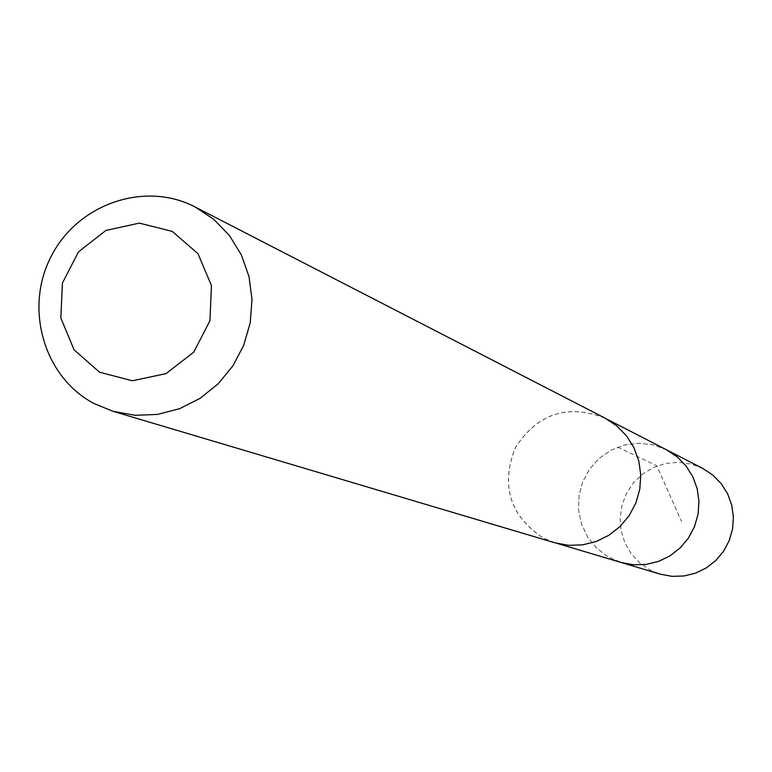 <?xml version="1.0" encoding="UTF-8"?>
<svg xmlns="http://www.w3.org/2000/svg" width="772" height="772" viewBox="0 0 772 772"><rect width="100%" height="100%" fill="white"/><g stroke="black" fill="none" stroke-linecap="round" stroke-linejoin="round"><path stroke-width="0.58" stroke-dasharray="3.86 2.9" d="M666.439 449.767L653.035 444.807L638.83 443.186L624.625 444.981L611.221 450.095L599.361 458.23L589.702 468.932L582.792 481.603L579.01 495.527L578.566 509.935L581.49 524.014L587.617 536.984L596.621 548.12L607.989 556.786L621.103 562.479L607.989 556.786L596.621 548.12L587.617 536.984L581.49 524.014L578.566 509.935L579.01 495.527L582.792 481.603L589.702 468.932L599.361 458.23L611.221 450.095L624.625 444.981L638.83 443.186L653.035 444.807L666.458 449.777M702.809 468.479L690.969 464.001L678.424 462.293L665.802 463.432L653.739 467.369L642.815 473.902L633.6 482.683L626.526 493.298L621.952 505.216L620.109 517.829L621.084 530.538L624.828 542.687L631.168 553.678L639.785 562.962L650.256 570.083L660.301 574.175M605.103 418.212L604.93 418.125C567.488 403.708 537.65 413.522 515.416 447.557C500.546 485.414 509.752 515.532 543.054 537.92L554.817 542.726L568.549 545.264L582.551 544.829L596.196 541.433L608.867 535.228L620.003 526.485L629.112 515.59L635.781 503.016L639.718 489.342L640.731 475.176L638.791 461.145L633.976 447.876L626.517 435.968L616.751 425.932L605.103 418.212M604.997 418.096C567.526 403.64 537.65 413.445 515.378 447.519C500.478 485.405 509.694 515.561 543.025 537.978L554.846 542.793M617.774 447.142L656.875 465.863L681.435 521.274M554.817 542.726L557.481 543.517M604.93 418.125L607.4 419.399"/><path stroke-width="1.16" d="M607.4 419.399L666.593 449.844L677.169 456.841L686.038 465.941L692.822 476.739L697.193 488.744L698.969 501.443L698.062 514.268L694.51 526.629L688.479 537.997L680.228 547.85L670.135 555.753L658.641 561.36L646.27 564.409L633.571 564.795L621.103 562.479L660.301 574.175L672.016 576.346L683.944 575.989L695.562 573.133L706.351 567.883L715.827 560.482L723.567 551.247L729.231 540.593L732.56 528.994L733.4 516.97L731.721 505.062L727.61 493.79L721.231 483.668L712.894 475.127L702.954 468.556L666.458 449.777M666.439 449.767L677.169 456.841L686.038 465.941L692.822 476.739L697.193 488.744L698.969 501.443L698.062 514.268L694.51 526.629L688.479 537.997L680.228 547.85L670.135 555.753L658.641 561.36L646.27 564.409L633.571 564.795L621.103 562.479L557.481 543.517M112.973 411.302L554.846 542.793L568.597 545.322L582.619 544.878L596.274 541.471L608.963 535.237L620.109 526.465L629.219 515.542L635.877 502.948L639.785 489.255L640.779 475.06L638.82 461.019L633.976 447.741L626.488 435.823L616.674 425.797L604.997 418.096L195.162 206.993C144.827 180.638 77.605 203.953 51.174 256.372C24 308.395 43.85 377.209 94.097 403.563L112.973 411.302L135.013 415.307L157.527 414.429L179.519 408.716L200.006 398.381L218.061 383.906L232.864 365.918L243.749 345.219L250.225 322.754L252 299.517L248.999 276.579L241.375 254.943L229.467 235.585L213.825 219.364L195.162 206.993M99.588 372.239L132.398 380.76L165.999 373.638L193.704 352.215L209.936 320.747L211.441 285.543L197.95 253.631L172.195 231.368L139.356 223.118L105.928 230.442L78.503 251.836L62.416 283.063L60.834 318.016L74.073 349.832L99.588 372.239"/></g></svg>
